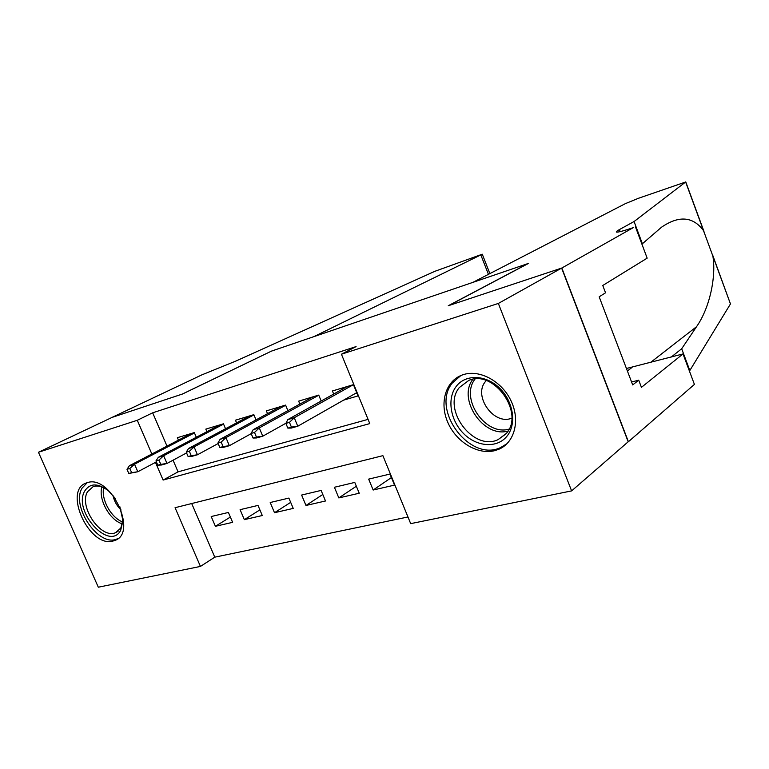 <?xml version="1.0" encoding="UTF-8"?>
<svg xmlns="http://www.w3.org/2000/svg" width="769" height="769" viewBox="0 0 769 769"><rect width="100%" height="100%" fill="white"/><g stroke="black" fill="none" stroke-linecap="round" stroke-linejoin="round"><path stroke-width="1.15" d="M87.301 482.663C110.649 474.165 138.43 533.292 114.658 540.52L112.985 541.04C89.271 548.153 62.654 490.093 86.532 482.913L87.301 482.663M463.995 374.426C480.462 369.485 502.417 381.78 511.318 401.428C520.421 421.008 514.298 442.982 498.61 449.365L494.313 450.759C477.203 454.883 455.979 441.675 447.75 422.277C439.301 402.937 445.559 381.136 461.986 375.08L463.995 374.426M38.45 452.268L112.12 417.384L182.647 393.959L271.447 351.125L528.063 263.546L448.25 305.745L561.63 268.093L628.186 441.781L571.617 490.891L410.684 523.641L382.895 455.661L175.063 507.703L200.44 566.426L98.317 587.208L38.45 452.268L137.276 420.287L151.858 454.008M191.702 503.541L214.782 557.169L407.964 516.979M214.782 557.169L200.44 566.426M196.306 437.273L194.307 432.591L177.389 437.686L178.446 440.147M225.538 428.756L223.443 423.815L205.813 429.121L206.899 431.678M256.039 419.884L253.837 414.654L235.449 420.201L236.573 422.863M287.885 410.656L285.578 405.09L266.372 410.877L267.535 413.674M321.182 401.024L318.741 395.093L298.66 401.149L299.881 404.071M391.411 477.559L373.157 490.026L394.507 485.114L389.979 474.06L368.668 479.116L373.157 490.026M356.345 486.229L338.821 497.918L359.238 493.227L354.778 482.423L334.4 487.267L338.821 497.918M322.807 494.486L305.975 505.473L325.508 500.984L321.115 490.42L301.611 495.053L305.975 505.473M290.682 502.359L274.504 512.712L293.229 508.405L288.884 498.081L270.207 502.522L274.504 512.712M259.893 509.876L244.34 519.652L262.287 515.518L258.009 505.416L240.101 509.674L244.34 519.652M228.403 512.452L211.206 516.537L215.397 526.304L232.623 522.343L228.403 512.452M155.473 462.38L163.115 480.058L369.793 423.604L341.436 354.221L356.066 346.598L152.666 412.809L166.998 446.116M173.054 460.189L178.062 471.849L368.072 419.374M347.223 386.509L287.827 419.605L294.248 417.74L353.442 384.654L332.429 390.969L333.688 394.055M353.432 384.644L358.037 395.91L343.599 400.14M561.63 268.093L498.35 303.438L571.617 490.891M152.666 412.809L137.276 420.287M341.436 354.221L498.35 303.438M178.062 471.849L163.115 480.058M230.364 517.056L215.397 526.304M355.143 393.565L356.874 393.055M289.452 422.364L285.885 423.392L287.846 428.112L291.422 427.093L289.452 422.364L294.248 417.74L297.776 426.228L356.72 392.671M291.422 427.093L297.776 426.228L291.345 428.054L287.846 428.112M287.827 419.605L285.885 423.392M456.104 386.576C465.216 374.07 485.643 374.474 499.494 388.037C513.49 401.418 516.883 424.315 506.906 436.263C497.13 448.423 477.011 446.991 463.803 433.783C450.461 420.758 446.77 398.89 456.104 386.576M506.31 433.456C525.064 413.155 493.708 368.995 468.792 380.405L459.333 387.538C441.502 408.724 473.137 451.605 497.995 439.685L506.31 433.456M486.248 380.578L485.393 381.607C472.858 396.198 494.198 425.843 511.76 418.125M460.871 375.532L452.383 382.943C430.409 409.368 469.715 462.438 500.571 447.587L507.079 443.646M119.762 506.425L122.934 520.594L120.695 530.322C109.573 551.767 72.69 511.202 84.677 491.074C89.983 483.009 97.903 482.922 108.429 490.805L115.331 498.456M105.862 488.844C101.172 486.085 96.932 485.354 93.145 486.642L87.522 491.718C78.448 506.511 101.027 539.511 115.6 532.657L120.839 528.005L122.915 519.479M87.176 482.701L82.033 488.19C70.873 506.627 98.884 547.48 116.946 538.963L118.186 538.396M112.976 495.39C114.187 501.1 116.898 505.973 121.127 510.03M472.877 282.377L625.38 203.631L638.462 198.277L685.64 182.003L634.069 221.53L619.401 229.585C616.863 230.988 615.892 231.815 616.478 232.075C617.94 232.401 623.544 230.921 633.281 227.634L561.841 268.016L448.808 305.562L528.591 263.363L472.877 282.377M712.603 254.923L730.463 303.938L689.822 370.523L681.68 348.761L696.531 326.71C710.133 307.34 716.256 275.783 712.863 256.077L703.491 230.575C692.936 216.416 678.94 215.291 661.513 227.22L641.923 244.157M642.423 243.86L634.069 221.53M671.241 357.047L681.68 348.761M561.841 268.016L628.398 441.733L694.417 384.404L683.007 353.932L641.442 387.345L638.712 380.174L631.589 382.001M635.463 226.893L647.162 258.153L602.761 285.491L605.539 292.797L599.166 296.805L632.695 384.933L638.712 380.174M683.007 353.932L626.437 368.486M271.063 351.25L313.877 336.639L482.278 254.203L434.831 271.322L235.775 361.103L201.863 374.868L111.995 417.423L182.263 394.093L271.082 351.298M254.51 432.457L251.098 433.447L253.039 438.042L256.442 437.071L254.51 432.457L259.278 427.92L253.164 429.698L313.214 396.766M318.779 395.199L259.278 427.92L262.758 436.196L285.991 423.19M256.442 437.071L262.758 436.196L256.635 437.936L253.039 438.042M253.164 429.698L251.098 433.447M221.174 442.088L217.925 443.031L219.828 447.51L223.087 446.587L221.174 442.088L225.932 437.619L220.088 439.32L280.675 406.57M285.645 405.263L225.932 437.619L229.354 445.703L251.194 433.658M223.087 446.587L229.354 445.703L223.51 447.366L219.828 447.51M220.088 439.32L217.925 443.031M189.347 451.278L186.242 452.172L188.126 456.555L191.231 455.671L189.347 451.278L194.086 446.885L188.511 448.51L249.531 415.952M253.933 414.885L194.086 446.885L197.46 454.777L218.146 443.54M191.231 455.671L197.46 454.777L191.865 456.373L188.126 456.555M188.511 448.51L186.242 452.172M158.933 460.064L155.963 460.919L157.818 465.207L160.788 464.361L158.933 460.064L163.643 455.748L158.308 457.305L219.674 424.949M223.558 424.094L163.643 455.748L166.969 463.457L186.569 452.941M160.788 464.361L166.969 463.457L161.625 464.976L157.818 465.207M158.308 457.305L155.963 460.919M129.826 468.475L126.991 469.292L128.817 473.483L131.653 472.666L129.826 468.475L134.517 464.226L129.413 465.716L191.029 433.581M194.442 432.918L134.517 464.226L137.795 471.762L156.386 461.9M131.653 472.666L137.795 471.762L128.817 473.483M129.413 465.716L126.991 469.292M508.011 431.044C483.576 438.215 457.19 399.207 472.877 379.3M475.069 379.021C459.593 398.255 485.364 436.331 509.068 429.112M122.406 523.872C109.794 520.334 98.144 499.408 101.844 486.921M103.652 487.652C100.97 499.466 111.245 517.931 122.742 521.968M620.16 231.623L619.401 229.585M730.463 303.938L712.863 256.077M703.491 230.575L685.64 182.003M696.531 326.71L650.401 362.564M627.389 370.975L632.041 367.419M488.43 274.35L480.894 255.068M114.658 540.52L117.849 538.675M505.906 433.947L497.995 439.685M122.934 519.969L122.934 520.594M118.128 531.206L115.6 532.657M703.962 231.411L685.756 181.888M482.298 254.241L489.863 273.61"/></g></svg>
